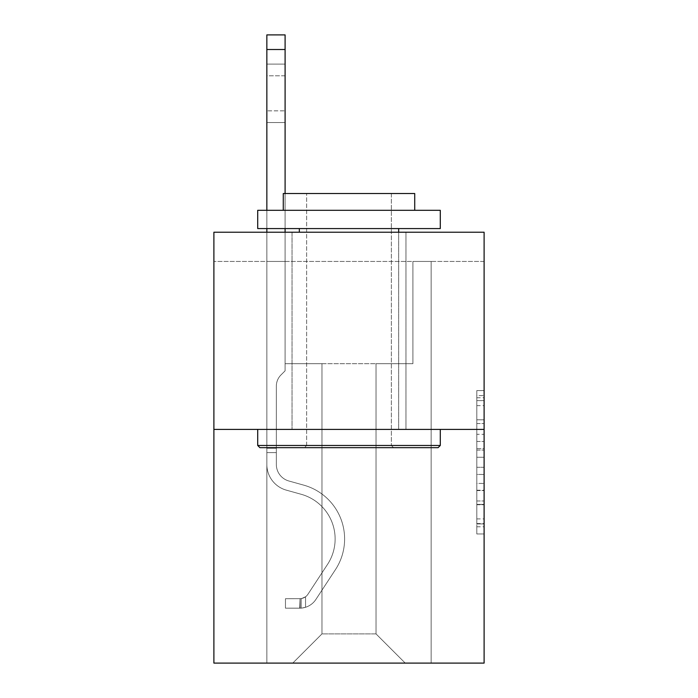 <?xml version="1.0" encoding="UTF-8"?>
<svg xmlns="http://www.w3.org/2000/svg" width="698" height="698" viewBox="0 0 698 698"><rect width="100%" height="100%" fill="white"/><g stroke="black" fill="none" stroke-linecap="round" stroke-linejoin="round"><path stroke-width="0.52" stroke-dasharray="3.49 2.62" d="M476.804 434.313L476.804 457.251L484.107 457.251L484.107 526.781L484.107 397.755L484.107 457.251L476.804 457.251L476.804 395.6L476.804 533.953L476.804 390.583L476.804 523.919L484.107 523.919L476.804 523.919L484.107 523.919L476.804 523.919L476.804 500.981L476.804 533.953L484.107 533.953L484.107 390.583L484.107 523.561L484.107 467.285L476.804 467.285L484.107 467.285L484.107 500.981L484.107 400.617L476.804 400.617L484.107 400.617L484.107 533.953L484.107 397.755L484.107 533.953L476.804 533.953L476.804 390.583L484.107 390.583L484.107 397.755L484.107 390.583L484.107 397.755L484.107 390.583L484.107 395.6L484.107 390.583L476.804 390.583L476.804 400.617L484.107 400.617L476.804 400.617L476.804 434.313L484.107 434.313M405.966 232.225L405.966 429.41L292.034 429.41L405.966 429.41L292.034 429.41L405.966 429.41L405.966 232.225L292.034 232.225L292.034 429.41L292.034 232.225L405.966 232.225M484.107 448.648L484.107 441.476L484.107 448.648L476.804 448.648L476.804 419.795L476.804 504.741L476.804 483.417L484.107 483.417L476.804 483.417L476.804 533.953L484.107 533.953L476.804 533.953L484.107 533.953L476.804 533.953L476.804 390.583L484.107 390.583L476.804 390.583L484.107 390.583L476.804 390.583L476.804 448.648L484.107 448.648M484.107 261.436L484.107 232.225L213.893 232.225L484.107 232.225L484.107 663.1L213.893 663.1L213.893 429.41L484.107 429.41L213.893 429.41L213.893 232.225L484.107 232.225L484.107 261.436L213.893 261.436L484.107 261.436M405.233 663.1L431.155 663.1L431.155 261.436L412.902 261.436L412.902 363.675L376.021 363.675L376.021 633.889L405.233 663.1L431.155 663.1L431.155 261.436L412.902 261.436L412.902 363.675L376.021 363.675L376.021 633.889L321.979 633.889L321.979 363.675L321.979 633.889L321.979 363.675L321.979 633.889L321.979 363.675L376.021 363.675L376.021 633.889L405.233 663.1L431.155 663.1L431.155 261.436L412.902 261.436L412.902 363.675L376.021 363.675L376.021 633.889L405.233 663.1L431.155 663.1L431.155 261.436L412.902 261.436L412.902 363.675L376.021 363.675L376.021 633.889L405.233 663.1L431.155 663.1L431.155 261.436L412.902 261.436L412.902 363.675L376.021 363.675L376.021 633.889L405.233 663.1L431.155 663.1L431.155 261.436L412.902 261.436L412.902 363.675L376.021 363.675L376.021 633.889L405.233 663.1L431.155 663.1L431.155 261.436L412.902 261.436L412.902 363.675L376.021 363.675L376.021 633.889L405.233 663.1L431.155 663.1L431.155 261.436L412.902 261.436L412.902 363.675L376.021 363.675L376.021 633.889L405.233 663.1L431.155 663.1L431.155 261.436L412.902 261.436L412.902 363.675L376.021 363.675L376.021 633.889L405.233 663.1L431.155 663.1L431.155 261.436L412.902 261.436L412.902 363.675L376.021 363.675L376.021 633.889L405.233 663.1L431.155 663.1L431.155 261.436L412.902 261.436L412.902 363.675L376.021 363.675L376.021 633.889L405.233 663.1L431.155 663.1L431.155 261.436L412.902 261.436L412.902 363.675L376.021 363.675L376.021 633.889L405.233 663.1L431.155 663.1L431.155 261.436L412.902 261.436L412.902 363.675L376.021 363.675L376.021 633.889L405.233 663.1L431.155 663.1L431.155 261.436L412.902 261.436L412.902 363.675L376.021 363.675L376.021 633.889L405.233 663.1L431.155 663.1L431.155 261.436L412.902 261.436L412.902 363.675L376.021 363.675L376.021 633.889L405.233 663.1L431.155 663.1L431.155 261.436L412.902 261.436L412.902 363.675L376.021 363.675L376.021 633.889L405.233 663.1L431.155 663.1L431.155 261.436L412.902 261.436L412.902 363.675L376.021 363.675L376.021 633.889L405.233 663.1L431.155 663.1L431.155 261.436L412.902 261.436L412.902 363.675L376.021 363.675L376.021 633.889L405.233 663.1L431.155 663.1L431.155 261.436L412.902 261.436L412.902 363.675L376.021 363.675L376.021 633.889L405.233 663.1L292.767 663.1L431.155 663.1L431.155 261.436L412.902 261.436L412.902 363.675L376.021 363.675L376.021 633.889L405.233 663.1L376.021 633.889L376.021 363.675L285.098 363.675L285.098 261.436L266.845 261.436L266.845 663.1L292.767 663.1L321.979 633.889L321.979 363.675L285.098 363.675L285.098 261.436L266.845 261.436L266.845 663.1L292.767 663.1L321.979 633.889L321.979 363.675L285.098 363.675L285.098 261.436L266.845 261.436L266.845 663.1L292.767 663.1L321.979 633.889L321.979 363.675L285.098 363.675L285.098 261.436L266.845 261.436L266.845 663.1L292.767 663.1L321.979 633.889L321.979 363.675L285.098 363.675L285.098 261.436L266.845 261.436L266.845 663.1L292.767 663.1L321.979 633.889L321.979 363.675L285.098 363.675L285.098 261.436L266.845 261.436L266.845 663.1L292.767 663.1L321.979 633.889L321.979 363.675L285.098 363.675L285.098 261.436L266.845 261.436L266.845 663.1L292.767 663.1L321.979 633.889L321.979 363.675L285.098 363.675L285.098 261.436L266.845 261.436L266.845 663.1L292.767 663.1L321.979 633.889L321.979 363.675L285.098 363.675L285.098 261.436L266.845 261.436L266.845 663.1L292.767 663.1L321.979 633.889L321.979 363.675L285.098 363.675L285.098 261.436L266.845 261.436L266.845 663.1L292.767 663.1L321.979 633.889L321.979 363.675L285.098 363.675L285.098 261.436L266.845 261.436L266.845 663.1L292.767 663.1L321.979 633.889L321.979 363.675L285.098 363.675L285.098 261.436L266.845 261.436L266.845 663.1L292.767 663.1L321.979 633.889L321.979 363.675L285.098 363.675L285.098 261.436L266.845 261.436L266.845 663.1L292.767 663.1L321.979 633.889L321.979 363.675L285.098 363.675L285.098 261.436L266.845 261.436L266.845 663.1L292.767 663.1L321.979 633.889L321.979 363.675L285.098 363.675L285.098 261.436L266.845 261.436L266.845 663.1L292.767 663.1L321.979 633.889L321.979 363.675L285.098 363.675L285.098 261.436L266.845 261.436L266.845 663.1L292.767 663.1L321.979 633.889L321.979 363.675L285.098 363.675L285.098 261.436L266.845 261.436L266.845 663.1L292.767 663.1L321.979 633.889L376.021 633.889L405.233 663.1M266.845 663.1L292.767 663.1L321.979 633.889L321.979 363.675L285.098 363.675L285.098 261.436L266.845 261.436L266.845 663.1L292.767 663.1L321.979 633.889L292.767 663.1L321.979 633.889L292.767 663.1L266.845 663.1L266.845 261.436L266.845 663.1M285.098 261.436L266.845 261.436L285.098 261.436L285.098 363.675L285.098 261.436M213.893 261.436L213.893 232.225L213.893 261.436M321.979 363.675L285.098 363.675L321.979 363.675M213.893 429.41L484.107 429.41M476.804 457.251L484.107 457.251L476.804 457.251M476.804 395.6L476.804 390.583L476.804 395.6L484.107 395.6L476.804 395.6M476.804 504.384L476.804 474.457L476.804 504.384L484.107 504.384L476.804 504.384M476.804 474.457L476.804 467.285L484.107 467.285L476.804 467.285L476.804 474.457L484.107 474.457L476.804 474.457M476.804 419.795L476.804 400.617L476.804 419.795L484.107 419.795L476.804 419.795M476.804 390.583L484.107 390.583L476.804 390.583L476.804 397.755L476.804 390.583L484.107 390.583M476.804 533.953L484.107 533.953L476.804 533.953L476.804 526.781L476.804 533.953M266.845 232.225L266.845 464.467A26.655 26.655 0 0 0 286.337 490.144A26.655 26.655 0 0 1 266.845 464.467A26.655 26.655 0 0 0 286.337 490.144A26.655 26.655 0 0 1 266.845 464.467A26.655 26.655 0 0 0 286.337 490.144A26.655 26.655 0 0 1 266.845 464.467A26.655 26.655 0 0 0 286.337 490.144A26.655 26.655 0 0 1 266.845 464.467A26.655 26.655 0 0 0 286.337 490.144A26.655 26.655 0 0 1 266.845 464.467A26.655 26.655 0 0 0 286.337 490.144A26.655 26.655 0 0 1 266.845 464.467A26.655 26.655 0 0 0 286.337 490.144A26.655 26.655 0 0 1 266.845 464.467A26.655 26.655 0 0 0 286.337 490.144A26.655 26.655 0 0 1 266.845 464.467A26.655 26.655 0 0 0 286.337 490.144A26.655 26.655 0 0 1 266.845 464.467A26.655 26.655 0 0 0 286.337 490.144A26.655 26.655 0 0 1 266.845 464.467A26.655 26.655 0 0 0 286.337 490.144L301.204 494.289A46.373 46.373 0 0 1 327.528 564.394A46.373 46.373 0 0 0 301.204 494.289A46.373 46.373 0 0 1 327.528 564.394A46.373 46.373 0 0 0 301.204 494.289L286.337 490.144L301.204 494.289A46.373 46.373 0 0 1 327.528 564.394A46.373 46.373 0 0 0 301.204 494.289L286.337 490.144L301.204 494.289A46.373 46.373 0 0 1 327.528 564.394A46.373 46.373 0 0 0 301.204 494.289A46.373 46.373 0 0 1 327.528 564.394A46.373 46.373 0 0 0 301.204 494.289L286.337 490.144L301.204 494.289A46.373 46.373 0 0 1 327.528 564.394A46.373 46.373 0 0 0 301.204 494.289L286.337 490.144L301.204 494.289A46.373 46.373 0 0 1 327.528 564.394A46.373 46.373 0 0 0 301.204 494.289A46.373 46.373 0 0 1 327.528 564.394A46.373 46.373 0 0 0 301.204 494.289L286.337 490.144L301.204 494.289A46.373 46.373 0 0 1 327.528 564.394A46.373 46.373 0 0 0 301.204 494.289L286.337 490.144L301.204 494.289A46.373 46.373 0 0 1 327.528 564.394A46.373 46.373 0 0 0 301.204 494.289A46.373 46.373 0 0 1 327.528 564.394L307.949 594.234L327.528 564.394A46.373 46.373 0 0 0 301.204 494.289A46.373 46.373 0 0 1 327.528 564.394L307.949 594.234L327.528 564.394A46.373 46.373 0 0 0 301.204 494.289L286.337 490.144L301.204 494.289A46.373 46.373 0 0 1 327.528 564.394L307.949 594.234L327.528 564.394A46.373 46.373 0 0 0 301.204 494.289A46.373 46.373 0 0 1 327.528 564.394L307.949 594.234L327.528 564.394A46.373 46.373 0 0 0 301.204 494.289A46.373 46.373 0 0 1 327.528 564.394L307.949 594.234L327.528 564.394A46.373 46.373 0 0 0 301.204 494.289A46.373 46.373 0 0 1 327.528 564.394L307.949 594.234L327.528 564.394A46.373 46.373 0 0 0 301.204 494.289A46.373 46.373 0 0 1 327.528 564.394L307.949 594.234A9.859 9.859 0 0 1 305.55 596.773C300.018 599.312 300.018 599.312 305.55 596.773C300.018 599.312 300.018 599.312 305.55 596.773A9.859 9.859 0 0 0 307.949 594.234L327.528 564.394L307.949 594.234A9.859 9.859 0 0 1 300.07 598.683A9.859 9.859 0 0 0 307.949 594.234A9.859 9.859 0 0 1 305.55 596.773C300.018 599.312 300.018 599.312 305.55 596.773C300.018 599.312 300.018 599.312 305.55 596.773A9.859 9.859 0 0 0 307.949 594.234L327.528 564.394L307.949 594.234A9.859 9.859 0 0 1 300.07 598.683A9.859 9.859 0 0 0 307.949 594.234A9.859 9.859 0 0 1 305.55 596.773C300.018 599.312 300.018 599.312 305.55 596.773C300.018 599.312 300.018 599.312 305.55 596.773A9.859 9.859 0 0 0 307.949 594.234L327.528 564.394A46.373 46.373 0 0 0 301.204 494.289A46.373 46.373 0 0 1 327.528 564.394L307.949 594.234A9.859 9.859 0 0 1 300.07 598.683A9.859 9.859 0 0 0 307.949 594.234A9.859 9.859 0 0 1 305.55 596.773C300.018 599.312 300.018 599.312 305.55 596.773C300.018 599.312 300.018 599.312 305.55 596.773A9.859 9.859 0 0 0 307.949 594.234L327.528 564.394L307.949 594.234A9.859 9.859 0 0 1 300.07 598.683A9.859 9.859 0 0 0 307.949 594.234A9.859 9.859 0 0 1 305.55 596.773C300.018 599.312 300.018 599.312 305.55 596.773C300.018 599.312 300.018 599.312 305.55 596.773A9.859 9.859 0 0 0 307.949 594.234L327.528 564.394L307.949 594.234A9.859 9.859 0 0 1 300.07 598.683A9.859 9.859 0 0 0 307.949 594.234A9.859 9.859 0 0 1 305.55 596.773C300.018 599.312 300.018 599.312 305.55 596.773C300.018 599.312 300.018 599.312 305.55 596.773A9.859 9.859 0 0 0 307.949 594.234L327.528 564.394A46.373 46.373 0 0 0 301.204 494.289A46.373 46.373 0 0 1 327.528 564.394L307.949 594.234A9.859 9.859 0 0 1 300.07 598.683A9.859 9.859 0 0 0 307.949 594.234A9.859 9.859 0 0 1 305.55 596.773C300.018 599.312 300.018 599.312 305.55 596.773C300.018 599.312 300.018 599.312 305.55 596.773A9.859 9.859 0 0 0 307.949 594.234L327.528 564.394L307.949 594.234A9.859 9.859 0 0 1 300.07 598.683A9.859 9.859 0 0 0 307.949 594.234A9.859 9.859 0 0 1 305.55 596.773C300.018 599.312 300.018 599.312 305.55 596.773C300.018 599.312 300.018 599.312 305.55 596.773A9.859 9.859 0 0 0 307.949 594.234L327.528 564.394L307.949 594.234A9.859 9.859 0 0 1 300.07 598.683A9.859 9.859 0 0 0 307.949 594.234A9.859 9.859 0 0 1 305.55 596.773C300.018 599.312 300.018 599.312 305.55 596.773C300.018 599.312 300.018 599.312 305.55 596.773A9.859 9.859 0 0 0 307.949 594.234L327.528 564.394A46.373 46.373 0 0 0 301.204 494.289A46.373 46.373 0 0 1 327.528 564.394L307.949 594.234A9.859 9.859 0 0 1 300.07 598.683A9.859 9.859 0 0 0 307.949 594.234A9.859 9.859 0 0 1 305.55 596.773A9.859 9.859 0 0 0 307.949 594.234L327.528 564.394L307.949 594.234A9.859 9.859 0 0 1 300.07 598.683L285.465 598.692L285.465 608.185L285.465 598.692L300.07 598.683L299.704 608.185L285.465 608.185L300.07 608.176L300.07 598.683L285.465 598.692L285.465 608.185L285.465 598.692L300.07 598.683L299.704 608.185L285.465 608.185L300.07 608.176L300.07 598.683L285.465 598.692L285.465 608.185L285.465 598.692L300.07 598.683L299.704 608.185L285.465 608.185L300.07 608.176L300.07 598.683L285.465 598.692L285.465 608.185L285.465 598.692L300.07 598.683L299.704 608.185L285.465 608.185L300.07 608.176L300.07 598.683L285.465 598.692L285.465 608.185L285.465 598.692L300.07 598.683L299.704 608.185L285.465 608.185L300.07 608.176L300.07 598.683L285.465 598.692L285.465 608.185L285.465 598.692L300.07 598.683L299.704 608.185L285.465 608.185L300.07 608.176L300.07 598.683L285.465 598.692L285.465 608.185L285.465 598.692L300.07 598.683L299.704 608.185L285.465 608.185L300.07 608.176L300.07 598.683L285.465 598.692L285.465 608.185L285.465 598.692L300.07 598.683L299.704 608.185L285.465 608.185L300.07 608.176L300.07 598.683L285.465 598.692L285.465 608.185L285.465 598.692L300.07 598.683L299.704 608.185L285.465 608.185L300.07 608.176L300.07 598.683L285.465 598.692L300.07 598.683L300.07 608.176L300.07 598.683A9.859 9.859 0 0 0 307.949 594.234L327.528 564.394A46.373 46.373 0 0 0 301.204 494.289L286.337 490.144A26.655 26.655 0 0 1 266.845 464.467L266.845 34.9L266.845 464.467A26.655 26.655 0 0 0 286.337 490.144A26.655 26.655 0 0 1 266.845 464.467L266.845 49.506L266.845 464.467A26.655 26.655 0 0 0 286.337 490.144A26.655 26.655 0 0 1 266.845 464.467L266.845 49.506L266.845 464.467A26.655 26.655 0 0 0 286.337 490.144A26.655 26.655 0 0 1 266.845 464.467L266.845 49.506L266.845 464.467A26.655 26.655 0 0 0 286.337 490.144L301.204 494.289L286.337 490.144A26.655 26.655 0 0 1 266.845 464.467L266.845 49.506L266.845 464.467A26.655 26.655 0 0 0 286.337 490.144A26.655 26.655 0 0 1 266.845 464.467L266.845 49.506L266.845 464.467A26.655 26.655 0 0 0 286.337 490.144A26.655 26.655 0 0 1 266.845 464.467L266.845 49.506L266.845 464.467A26.655 26.655 0 0 0 286.337 490.144L301.204 494.289L286.337 490.144A26.655 26.655 0 0 1 266.845 464.467L266.845 49.506L266.845 464.467A26.655 26.655 0 0 0 286.337 490.144A26.655 26.655 0 0 1 266.845 464.467L266.845 49.506L266.845 464.467A26.655 26.655 0 0 0 286.337 490.144A26.655 26.655 0 0 1 266.845 464.467L266.845 34.9L285.098 34.9L285.098 370.839L280.98 374.948A15.871 15.871 0 0 0 276.338 386.169A15.871 15.871 0 0 1 280.98 374.948L285.098 370.839L285.098 34.9L266.845 34.9L285.098 34.9L285.098 370.839L280.98 374.948A15.871 15.871 0 0 0 276.338 386.169A15.871 15.871 0 0 1 280.98 374.948L285.098 370.839L285.098 34.9L266.845 34.9L285.098 34.9L285.098 370.839L280.98 374.948A15.871 15.871 0 0 0 276.338 386.169A15.871 15.871 0 0 1 280.98 374.948L285.098 370.839L285.098 34.9L266.845 34.9L285.098 34.9L285.098 370.839L280.98 374.948A15.871 15.871 0 0 0 276.338 386.169A15.871 15.871 0 0 1 280.98 374.948L285.098 370.839L285.098 34.9L266.845 34.9L285.098 34.9L285.098 370.839L280.98 374.948A15.871 15.871 0 0 0 276.338 386.169A15.871 15.871 0 0 1 280.98 374.948L285.098 370.839L285.098 34.9L266.845 34.9L285.098 34.9L285.098 370.839L280.98 374.948A15.871 15.871 0 0 0 276.338 386.169A15.871 15.871 0 0 1 280.98 374.948L285.098 370.839L285.098 34.9L266.845 34.9L285.098 34.9L285.098 370.839L280.98 374.948A15.871 15.871 0 0 0 276.338 386.169A15.871 15.871 0 0 1 280.98 374.948L285.098 370.839L285.098 34.9L266.845 34.9L285.098 34.9L285.098 370.839L280.98 374.948A15.871 15.871 0 0 0 276.338 386.169A15.871 15.871 0 0 1 280.98 374.948L285.098 370.839L285.098 34.9L266.845 34.9L285.098 34.9L285.098 370.839L280.98 374.948A15.871 15.871 0 0 0 276.338 386.169A15.871 15.871 0 0 1 280.98 374.948L285.098 370.839L285.098 34.9L266.845 34.9L285.098 34.9L285.098 370.839L280.98 374.948A15.871 15.871 0 0 0 276.338 386.169A15.871 15.871 0 0 1 280.98 374.948L285.098 370.839L285.098 232.225M276.338 448.247L266.845 448.247L276.338 448.247L276.338 464.467L276.338 386.169L276.338 464.467L276.338 448.247L266.845 448.247L276.338 448.247L276.338 464.467A17.162 17.162 0 0 0 288.893 481.001A17.162 17.162 0 0 1 276.338 464.467L276.338 386.169L276.338 464.467A17.162 17.162 0 0 0 288.893 481.001A17.162 17.162 0 0 1 276.338 464.467L276.338 386.169L276.338 464.467L276.338 448.247L266.845 448.247L276.338 448.247L276.338 464.467A17.162 17.162 0 0 0 288.893 481.001A17.162 17.162 0 0 1 276.338 464.467L276.338 386.169L276.338 464.467A17.162 17.162 0 0 0 288.893 481.001L303.752 485.145L288.893 481.001A17.162 17.162 0 0 1 276.338 464.467L276.338 386.169L276.338 464.467L276.338 448.247L266.845 448.247L276.338 448.247L276.338 464.467A17.162 17.162 0 0 0 288.893 481.001A17.162 17.162 0 0 1 276.338 464.467L276.338 386.169L276.338 464.467A17.162 17.162 0 0 0 288.893 481.001A17.162 17.162 0 0 1 276.338 464.467L276.338 386.169L276.338 464.467L276.338 448.247L266.845 448.247L276.338 448.247L276.338 464.467A17.162 17.162 0 0 0 288.893 481.001L303.752 485.145L288.893 481.001A17.162 17.162 0 0 1 276.338 464.467L276.338 386.169L276.338 464.467A17.162 17.162 0 0 0 288.893 481.001A17.162 17.162 0 0 1 276.338 464.467L276.338 448.247M300.07 608.176A19.352 19.352 0 0 0 315.889 599.442L335.459 569.603A55.866 55.866 0 0 0 303.752 485.145L288.893 481.001A17.162 17.162 0 0 1 276.338 464.467A17.162 17.162 0 0 0 288.893 481.001L303.752 485.145A55.866 55.866 0 0 1 335.459 569.603A55.866 55.866 0 0 0 303.752 485.145L288.893 481.001A17.162 17.162 0 0 1 276.338 464.467L276.338 386.169L276.338 464.467A17.162 17.162 0 0 0 288.893 481.001A17.162 17.162 0 0 1 276.338 464.467A17.162 17.162 0 0 0 288.893 481.001L303.752 485.145L288.893 481.001A17.162 17.162 0 0 1 276.338 464.467A17.162 17.162 0 0 0 288.893 481.001A17.162 17.162 0 0 1 276.338 464.467A17.162 17.162 0 0 0 288.893 481.001L303.752 485.145L288.893 481.001A17.162 17.162 0 0 1 276.338 464.467A17.162 17.162 0 0 0 288.893 481.001L303.752 485.145A55.866 55.866 0 0 1 335.459 569.603A55.866 55.866 0 0 0 303.752 485.145L288.893 481.001A17.162 17.162 0 0 1 276.338 464.467A17.162 17.162 0 0 0 288.893 481.001A17.162 17.162 0 0 1 276.338 464.467A17.162 17.162 0 0 0 288.893 481.001L303.752 485.145L288.893 481.001A17.162 17.162 0 0 1 276.338 464.467A17.162 17.162 0 0 0 288.893 481.001L303.752 485.145L288.893 481.001A17.162 17.162 0 0 1 276.338 464.467A17.162 17.162 0 0 0 288.893 481.001A17.162 17.162 0 0 1 276.338 464.467A17.162 17.162 0 0 0 288.893 481.001L303.752 485.145A55.866 55.866 0 0 1 335.459 569.603L315.889 599.442L335.459 569.603A55.866 55.866 0 0 0 303.752 485.145L288.893 481.001A17.162 17.162 0 0 1 276.338 464.467A17.162 17.162 0 0 0 288.893 481.001L303.752 485.145A55.866 55.866 0 0 1 335.459 569.603A55.866 55.866 0 0 0 303.752 485.145L288.893 481.001L303.752 485.145A55.866 55.866 0 0 1 335.459 569.603A55.866 55.866 0 0 0 303.752 485.145L288.893 481.001L303.752 485.145A55.866 55.866 0 0 1 335.459 569.603L315.889 599.442L335.459 569.603A55.866 55.866 0 0 0 303.752 485.145L288.893 481.001L303.752 485.145A55.866 55.866 0 0 1 335.459 569.603A55.866 55.866 0 0 0 303.752 485.145L288.893 481.001L303.752 485.145A55.866 55.866 0 0 1 335.459 569.603A55.866 55.866 0 0 0 303.752 485.145L288.893 481.001L303.752 485.145A55.866 55.866 0 0 1 335.459 569.603L315.889 599.442A19.352 19.352 0 0 1 305.55 607.277A19.352 19.352 0 0 0 315.889 599.442L335.459 569.603A55.866 55.866 0 0 0 303.752 485.145L288.893 481.001L303.752 485.145A55.866 55.866 0 0 1 335.459 569.603A55.866 55.866 0 0 0 303.752 485.145A55.866 55.866 0 0 1 335.459 569.603L315.889 599.442L335.459 569.603A55.866 55.866 0 0 0 303.752 485.145A55.866 55.866 0 0 1 335.459 569.603A55.866 55.866 0 0 0 303.752 485.145A55.866 55.866 0 0 1 335.459 569.603L315.889 599.442L335.459 569.603A55.866 55.866 0 0 0 303.752 485.145A55.866 55.866 0 0 1 335.459 569.603L315.889 599.442A19.352 19.352 0 0 1 305.55 607.277C299.922 608.473 299.922 608.473 305.55 607.277C299.922 608.473 299.922 608.473 305.55 607.277A19.352 19.352 0 0 0 315.889 599.442L335.459 569.603A55.866 55.866 0 0 0 303.752 485.145A55.866 55.866 0 0 1 335.459 569.603A55.866 55.866 0 0 0 303.752 485.145A55.866 55.866 0 0 1 335.459 569.603L315.889 599.442L335.459 569.603A55.866 55.866 0 0 0 303.752 485.145A55.866 55.866 0 0 1 335.459 569.603L315.889 599.442L335.459 569.603A55.866 55.866 0 0 0 303.752 485.145A55.866 55.866 0 0 1 335.459 569.603A55.866 55.866 0 0 0 303.752 485.145A55.866 55.866 0 0 1 335.459 569.603L315.889 599.442A19.352 19.352 0 0 1 305.55 607.277C299.922 608.473 299.922 608.473 305.55 607.277C299.922 608.473 299.922 608.473 305.55 607.277A19.352 19.352 0 0 0 315.889 599.442L335.459 569.603A55.866 55.866 0 0 0 303.752 485.145A55.866 55.866 0 0 1 335.459 569.603L315.889 599.442A19.352 19.352 0 0 1 305.55 607.277C299.922 608.473 299.922 608.473 305.55 607.277C299.922 608.473 299.922 608.473 305.55 607.277A19.352 19.352 0 0 0 315.889 599.442L335.459 569.603L315.889 599.442A19.352 19.352 0 0 1 305.55 607.277C299.922 608.473 299.922 608.473 305.55 607.277C299.922 608.473 299.922 608.473 305.55 607.277A19.352 19.352 0 0 0 315.889 599.442L335.459 569.603L315.889 599.442A19.352 19.352 0 0 1 305.55 607.277C299.922 608.473 299.922 608.473 305.55 607.277C299.922 608.473 299.922 608.473 305.55 607.277A19.352 19.352 0 0 0 315.889 599.442L335.459 569.603L315.889 599.442A19.352 19.352 0 0 1 305.55 607.277C299.922 608.473 299.922 608.473 305.55 607.277C299.922 608.473 299.922 608.473 305.55 607.277A19.352 19.352 0 0 0 315.889 599.442L335.459 569.603L315.889 599.442A19.352 19.352 0 0 1 305.55 607.277C299.922 608.473 299.922 608.473 305.55 607.277C299.922 608.473 299.922 608.473 305.55 607.277A19.352 19.352 0 0 0 315.889 599.442L335.459 569.603L315.889 599.442A19.352 19.352 0 0 1 305.55 607.277C299.922 608.473 299.922 608.473 305.55 607.277C299.922 608.473 299.922 608.473 305.55 607.277A19.352 19.352 0 0 0 315.889 599.442L335.459 569.603L315.889 599.442A19.352 19.352 0 0 1 305.55 607.277C299.922 608.473 299.922 608.473 305.55 607.277C299.922 608.473 299.922 608.473 305.55 607.277A19.352 19.352 0 0 0 315.889 599.442A19.352 19.352 0 0 1 300.07 608.176A19.352 19.352 0 0 0 315.889 599.442A19.352 19.352 0 0 1 300.07 608.176A19.352 19.352 0 0 0 315.889 599.442A19.352 19.352 0 0 1 300.07 608.176A19.352 19.352 0 0 0 315.889 599.442A19.352 19.352 0 0 1 300.07 608.176A19.352 19.352 0 0 0 315.889 599.442A19.352 19.352 0 0 1 300.07 608.176A19.352 19.352 0 0 0 315.889 599.442A19.352 19.352 0 0 1 300.07 608.176A19.352 19.352 0 0 0 315.889 599.442A19.352 19.352 0 0 1 300.07 608.176A19.352 19.352 0 0 0 315.889 599.442A19.352 19.352 0 0 1 300.07 608.176A19.352 19.352 0 0 0 315.889 599.442A19.352 19.352 0 0 1 300.07 608.176A19.352 19.352 0 0 0 315.889 599.442A19.352 19.352 0 0 1 300.07 608.176L285.465 608.185L300.07 608.176M266.845 75.794L266.845 122.534L266.845 64.111L266.845 122.534L266.845 64.111L266.845 122.534L266.845 64.111L266.845 122.534L266.845 64.111L266.845 122.534L266.845 64.111L266.845 122.534L266.845 64.111L266.845 122.534L266.845 64.111L266.845 122.534L266.845 64.111L266.845 122.534L266.845 64.111L266.845 122.534L266.845 75.794L285.098 75.794L285.098 110.851L285.098 64.111L285.098 122.534L285.098 64.111L285.098 122.534L285.098 64.111L285.098 122.534L285.098 64.111L285.098 122.534L285.098 64.111L285.098 122.534L285.098 64.111L285.098 122.534L285.098 64.111L285.098 122.534L285.098 64.111L285.098 122.534L285.098 64.111L285.098 122.534L285.098 64.111L285.098 75.794L266.845 75.794M440.29 445.472L438.1 447.662L259.9 447.662L438.1 447.662L259.9 447.662L257.71 445.472L440.29 445.472L257.71 445.472L257.71 429.41L440.29 429.41L440.29 445.472L257.71 445.472M391.36 445.472L393.55 447.662L304.45 447.662L393.55 447.662L304.45 447.662L393.55 447.662L391.36 445.472L391.36 193.521L306.64 193.521L391.36 193.521L306.64 193.521L391.36 193.521L391.36 445.472L306.64 445.472L304.45 447.662L306.64 445.472L391.36 445.472L306.64 445.472L306.64 193.521L306.64 445.472L391.36 445.472M257.71 210.316L440.29 210.316L440.29 228.578L257.71 228.578L440.29 228.578L257.71 228.578L257.71 210.316L440.29 210.316L257.71 210.316M414.725 210.316L283.275 210.316L283.275 193.521L414.725 193.521L283.275 193.521L414.725 193.521L414.725 210.316L283.275 210.316M398.663 228.578L299.337 228.578L398.663 228.578L299.337 228.578L398.663 228.578L398.663 429.41L299.337 429.41L398.663 429.41L299.337 429.41L398.663 429.41L398.663 232.225M299.337 228.578L299.337 232.225M440.29 429.41L257.71 429.41M285.098 228.578L285.098 193.521M266.845 228.578L266.845 210.316M305.55 607.277C299.922 608.473 299.922 608.473 305.55 607.277C299.922 608.473 299.922 608.473 305.55 607.277L305.55 596.773C300.018 599.312 300.018 599.312 305.55 596.773C300.018 599.312 300.018 599.312 305.55 596.773L305.55 607.277M285.098 110.851L285.098 122.534L285.098 110.851L266.845 110.851L285.098 110.851M285.465 608.185L285.465 598.692L285.465 608.185M476.804 500.981L484.107 500.981L476.804 500.981M476.804 490.223L484.107 490.223M476.804 423.564L484.107 423.564L476.804 423.564M476.804 397.755L484.107 397.755M476.804 526.781L484.107 526.781M476.804 518.902L484.107 518.902M476.804 405.643L484.107 405.643M476.804 450.079L484.107 450.079L476.804 450.079M476.804 490.581L484.107 490.581L476.804 490.581M476.804 504.741L484.107 504.741L476.804 504.741M476.804 441.476L484.107 441.476L476.804 441.476M276.338 452.627L266.845 452.627L276.338 452.627M285.098 49.506L266.845 49.506M476.804 523.561L484.107 523.561M476.804 523.919L484.107 523.919M476.804 400.617L484.107 400.617M266.845 64.111L285.098 64.111L266.845 64.111M266.845 122.534L285.098 122.534L266.845 122.534M301.17 598.579L301.17 608.124L301.17 598.579"/><path stroke-width="1.05" d="M484.107 429.41L484.107 232.225L213.893 232.225L213.893 663.1L484.107 663.1L484.107 429.41L213.893 429.41M438.1 447.662L259.9 447.662L257.71 445.472L440.29 445.472L438.1 447.662M257.71 210.316L440.29 210.316L440.29 228.578L257.71 228.578L257.71 210.316M414.725 210.316L414.725 193.521L283.275 193.521L283.275 210.316M257.71 429.41L257.71 445.472M440.29 429.41L440.29 445.472M299.337 228.578L299.337 232.225M398.663 228.578L398.663 232.225M285.098 232.225L285.098 228.578M285.098 193.521L285.098 49.506L266.845 49.506L266.845 34.9L285.098 34.9L285.098 49.506M266.845 232.225L266.845 228.578M266.845 210.316L266.845 49.506"/></g></svg>
